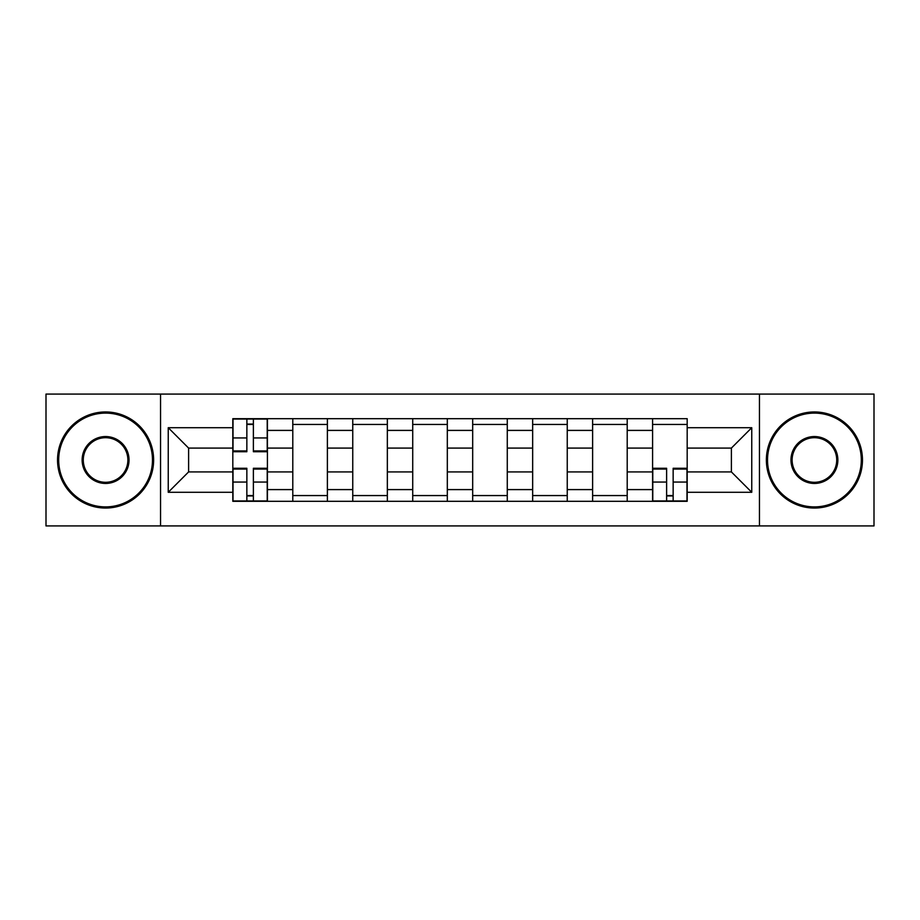 <?xml version="1.0" encoding="UTF-8"?>
<svg xmlns="http://www.w3.org/2000/svg" width="920" height="920" viewBox="0 0 920 920"><rect width="100%" height="100%" fill="white"/><g stroke="black" fill="none" stroke-linecap="round" stroke-linejoin="round"><path stroke-width="1.38" d="M759.448 525.929L874 525.929L874 394.07L46 394.07L46 525.929L759.448 525.929L759.448 394.07M292.79 501.319L292.79 430.399L267.409 430.399L267.409 501.319M267.409 430.399L267.409 418.68M292.79 430.399L292.79 418.68M327.382 418.68L327.382 501.319M352.751 501.319L352.751 418.68M387.343 418.68L387.343 501.319M412.723 501.319L412.723 418.68M447.315 418.68L447.315 501.319M472.684 501.319L472.684 418.68M507.276 418.68L507.276 501.319M532.657 501.319L532.657 418.68M567.249 418.68L567.249 501.319M592.618 501.319L592.618 418.68M627.21 418.68L627.21 501.319M652.591 501.319L652.591 418.68M652.591 471.914L627.21 471.914M592.618 471.914L567.249 471.914M532.657 471.914L507.276 471.914M472.684 471.914L447.315 471.914M412.723 471.914L387.343 471.914M352.751 471.914L327.382 471.914M292.79 471.914L267.409 471.914M652.591 448.086L627.21 448.086M592.618 448.086L567.249 448.086M532.657 448.086L507.276 448.086M472.684 448.086L447.315 448.086M412.723 448.086L387.343 448.086M352.751 448.086L327.382 448.086M292.79 448.086L267.409 448.086M188.611 471.914L232.817 471.914L232.817 448.086L188.611 448.086L188.611 471.914L168.245 492.292L168.245 427.708L232.817 427.708L232.817 448.086M687.182 448.086L687.182 471.914L731.388 471.914L731.388 448.086L687.182 448.086L687.182 418.68L232.817 418.68L232.817 427.708M687.182 427.708L751.755 427.708L751.755 492.292L687.182 492.292L687.182 471.914M232.817 471.914L232.817 501.319L687.182 501.319L687.182 492.292M232.817 492.292L168.245 492.292M160.552 525.929L160.552 394.07M253.38 495.558L246.847 495.558M246.847 424.442L253.38 424.442M327.382 495.558L292.79 495.558M292.79 424.442L327.382 424.442M387.343 495.558L352.751 495.558M352.751 424.442L387.343 424.442M447.315 495.558L412.723 495.558M412.723 424.442L447.315 424.442M507.276 495.558L472.684 495.558M472.684 424.442L507.276 424.442M567.249 495.558L532.657 495.558M532.657 424.442L567.249 424.442M627.21 495.558L592.618 495.558M592.618 424.442L627.21 424.442M673.152 495.558L666.62 495.558M652.591 424.442L687.182 424.442M168.245 427.708L188.611 448.086M731.388 471.914L751.755 492.292M731.388 448.086L751.755 427.708M253.38 451.731L253.38 419.06L267.226 419.06L267.226 451.731L253.38 451.731M246.847 424.062L253.38 424.062M246.847 419.06L233.013 419.06L233.013 451.731L246.847 451.731L246.847 419.06L253.38 419.06M246.847 468.268L246.847 500.94L233.013 500.94L233.013 468.268L246.847 468.268M253.38 495.937L246.847 495.937M253.38 500.94L267.226 500.94L267.226 468.268L253.38 468.268L253.38 500.94L246.847 500.94M105.581 506.897A46.897 46.897 0 0 0 152.478 460A46.897 46.897 0 0 0 105.581 413.103A46.897 46.897 0 0 0 58.684 460A46.897 46.897 0 0 0 105.581 506.897M105.581 411.953A48.047 48.047 0 0 1 153.629 460A48.047 48.047 0 0 1 105.581 508.047A48.047 48.047 0 0 1 57.534 460A48.047 48.047 0 0 1 105.581 411.953M105.581 483.448A23.448 23.448 0 0 1 82.133 460A23.448 23.448 0 0 1 105.581 436.551A23.448 23.448 0 0 1 129.03 460A23.448 23.448 0 0 1 105.581 483.448M105.581 437.702A22.299 22.299 0 0 0 83.283 460A22.299 22.299 0 0 0 105.581 482.298A22.299 22.299 0 0 0 127.88 460A22.299 22.299 0 0 0 105.581 437.702M814.418 506.897A46.897 46.897 0 0 0 861.315 460A46.897 46.897 0 0 0 814.418 413.103A46.897 46.897 0 0 0 767.521 460A46.897 46.897 0 0 0 814.418 506.897M814.418 411.953A48.047 48.047 0 0 1 862.466 460A48.047 48.047 0 0 1 814.418 508.047A48.047 48.047 0 0 1 766.371 460A48.047 48.047 0 0 1 814.418 411.953M814.418 483.448A23.448 23.448 0 0 1 790.97 460A23.448 23.448 0 0 1 814.418 436.551A23.448 23.448 0 0 1 837.867 460A23.448 23.448 0 0 1 814.418 483.448M814.418 437.702A22.299 22.299 0 0 0 792.12 460A22.299 22.299 0 0 0 814.418 482.298A22.299 22.299 0 0 0 836.717 460A22.299 22.299 0 0 0 814.418 437.702M666.62 468.268L666.62 500.94L652.774 500.94L652.774 468.268L666.62 468.268M673.152 495.937L666.62 495.937M673.152 500.94L686.987 500.94L686.987 468.268L673.152 468.268L673.152 500.94L666.62 500.94M592.618 430.399L567.249 430.399M532.657 430.399L507.276 430.399M472.684 430.399L447.315 430.399M412.723 430.399L387.343 430.399M352.751 430.399L327.382 430.399M652.591 430.399L627.21 430.399M592.618 489.601L567.249 489.601M532.657 489.601L507.276 489.601M472.684 489.601L447.315 489.601M412.723 489.601L387.343 489.601M352.751 489.601L327.382 489.601M292.79 489.601L267.409 489.601M652.591 489.601L627.21 489.601M253.38 450.926L267.226 450.926M253.38 437.943L267.226 437.943M233.013 450.926L246.847 450.926M233.013 437.943L246.847 437.943M246.847 469.073L233.013 469.073M246.847 482.057L233.013 482.057M267.226 469.073L253.38 469.073M267.226 482.057L253.38 482.057M666.62 469.073L652.774 469.073M666.62 482.057L652.774 482.057M686.987 469.073L673.152 469.073M686.987 482.057L673.152 482.057"/></g></svg>
